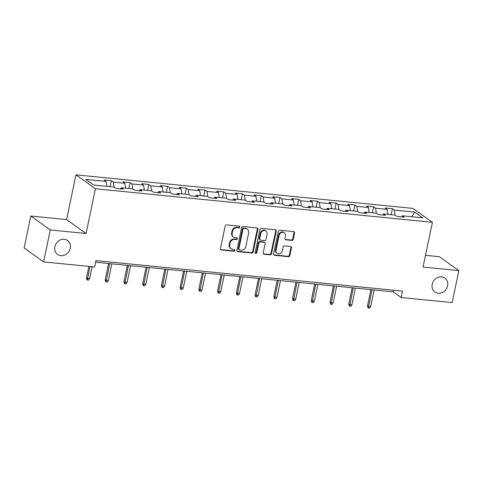 <?xml version="1.0" encoding="UTF-8"?>
<svg xmlns="http://www.w3.org/2000/svg" width="483" height="483" viewBox="0 0 483 483"><rect width="100%" height="100%" fill="white"/><g stroke="black" fill="none" stroke-linecap="round" stroke-linejoin="round"><path stroke-width="0.72" d="M239.797 227.107A0.918 0.803 125.6 0 0 239.157 226.147L226.63 224.897A1.316 1.147 125.6 0 0 225.187 226.038L220.471 248.624A1.316 1.147 125.6 0 0 221.389 249.995L233.911 251.245A0.918 0.803 125.6 0 0 234.279 249.488L232.655 249.325A4.202 3.677 125.6 0 1 231.055 248.727A4.202 3.677 125.6 0 1 229.727 244.935L230.119 243.052A4.202 3.677 125.6 0 1 234.732 239.411L236.35 239.574A0.918 0.803 125.6 0 0 236.718 237.817L235.094 237.654A4.202 3.677 125.6 0 1 233.488 237.056A4.202 3.677 125.6 0 1 232.16 233.265L232.558 231.381A4.202 3.677 125.6 0 1 237.165 227.741L238.789 227.904A0.918 0.803 125.6 0 0 239.797 227.107M233.488 237.056L232.963 236.682A4.202 3.677 125.6 0 1 231.635 232.891L232.027 231.007A4.202 3.677 125.6 0 1 236.64 227.366L238.264 227.529A0.918 0.803 125.6 0 0 239.2 226.153M220.653 249.578A1.316 1.147 125.6 0 0 220.864 249.62L233.386 250.87A0.918 0.803 125.6 0 0 234.321 249.494M231.055 248.727L230.524 248.353A4.202 3.677 125.6 0 1 229.202 244.561L229.594 242.677A4.202 3.677 125.6 0 1 234.201 239.037L235.825 239.2A0.918 0.803 125.6 0 0 236.761 237.823M432.213 284.288A8.561 7.499 125.6 0 0 434.917 292.016A8.561 7.499 125.6 0 0 447.584 285.815A8.561 7.499 125.6 0 0 444.879 278.087A8.561 7.499 125.6 0 0 432.213 284.288M54.875 246.704A8.561 7.499 125.6 0 0 57.586 254.438A8.561 7.499 125.6 0 0 70.252 248.238A8.561 7.499 125.6 0 0 67.542 240.504A8.561 7.499 125.6 0 0 54.875 246.704M291.798 240.419A1.316 1.147 125.6 0 0 293.235 239.284L294.564 232.945A1.316 1.147 125.6 0 0 293.646 231.574L279.735 230.186A1.316 1.147 125.6 0 0 278.293 231.327L273.577 253.913A1.316 1.147 125.6 0 0 274.495 255.284L288.399 256.672A1.316 1.147 125.6 0 0 289.842 255.531L291.442 247.876A1.316 1.147 125.6 0 0 290.524 246.505L284.572 245.913A1.316 1.147 125.6 0 0 283.135 247.048L282.338 250.846A3.514 3.073 125.6 0 1 277.139 253.394A3.514 3.073 125.6 0 1 276.034 250.218L279.138 235.348A3.514 3.073 125.6 0 1 284.336 232.806A3.514 3.073 125.6 0 1 285.447 235.976L284.928 238.457A1.316 1.147 125.6 0 0 285.845 239.828L291.798 240.419L291.273 240.045A1.316 1.147 125.6 0 0 292.71 238.904L294.038 232.571A1.316 1.147 125.6 0 0 293.851 231.617M423.06 267.063L458.85 270.625L452.173 302.587L401.132 297.504L402.466 291.11L95.99 260.591L94.65 266.978L43.615 261.895L50.292 229.932L86.077 233.5L95.429 188.75L432.412 222.313L423.06 267.063M257.904 229.292A1.316 1.147 125.6 0 0 256.986 227.922L243.076 226.539A1.316 1.147 125.6 0 0 241.633 227.674L236.918 250.26A1.316 1.147 125.6 0 0 237.829 251.637L251.74 253.02A1.316 1.147 125.6 0 0 253.183 251.885L257.904 229.292L257.373 228.918A1.316 1.147 125.6 0 0 257.191 227.964M261.406 228.362L275.316 229.745A1.316 1.147 125.6 0 1 276.234 231.122L271.512 253.708A1.316 1.147 125.6 0 1 270.069 254.843L264.116 254.251A1.316 1.147 125.6 0 1 263.205 252.881L265.119 243.722A1.316 1.147 125.6 0 0 264.201 242.345L260.252 241.953A1.316 1.147 125.6 0 0 258.81 243.094L256.817 252.627A0.918 0.803 125.6 0 1 255.169 252.464L259.963 229.497A1.316 1.147 125.6 0 1 261.406 228.362M95.429 188.75L75.964 174.834L412.947 208.396L432.412 222.313M391.133 214.675L392.383 208.698L385.174 207.98L387.094 209.35L375.569 208.203L373.649 206.833L366.44 206.114L368.36 207.485L356.834 206.338L354.914 204.967L347.706 204.249L349.626 205.619L338.1 204.472L336.18 203.101L328.971 202.383L330.891 203.754L319.366 202.606L317.446 201.23L310.237 200.517L312.157 201.888L300.631 200.741L298.711 199.364L291.503 198.652L293.423 200.022L281.897 198.875L279.971 197.499L272.768 196.786L274.688 198.157L263.157 197.01L261.237 195.633L254.034 194.915L255.954 196.291L244.422 195.144L242.502 193.768L235.299 193.049L237.219 194.426L225.688 193.278L223.768 191.902L216.565 191.183L218.485 192.56L206.953 191.413L205.034 190.036L197.831 189.318L199.751 190.694L188.219 189.547L186.299 188.171L179.096 187.452L181.016 188.829L169.485 187.682L167.565 186.305L160.362 185.587L162.282 186.963L150.75 185.81L148.83 184.44L141.628 183.721L143.548 185.098L132.016 183.945L130.096 182.574L122.893 181.856L124.813 183.232L113.282 182.079L111.362 180.708L104.159 179.99L106.079 181.367L85.66 179.332L93.654 185.049L114.073 187.078L115.992 188.455L123.195 189.173L121.275 187.796L120.321 188.883M392.383 208.698L394.303 210.069L414.716 212.103L422.716 217.821L402.297 215.786L404.217 217.157L397.014 216.438L395.094 215.068L383.562 213.921L385.482 215.291L378.28 214.573L376.36 213.202L364.828 212.055L366.748 213.426L359.545 212.707L357.625 211.337L346.094 210.19L348.014 211.56L340.805 210.842L338.885 209.471L327.359 208.324L329.279 209.694L322.07 208.976L320.151 207.605L308.625 206.458L310.545 207.829L303.336 207.11L301.416 205.74L289.891 204.593L291.81 205.963L284.602 205.245L282.682 203.874L271.156 202.727L273.076 204.098L265.867 203.379L263.947 202.009L252.422 200.862L254.342 202.232L247.133 201.514L245.213 200.143L233.687 198.996L235.607 200.367L228.399 199.648L226.479 198.278L214.953 197.124L216.873 198.501L209.664 197.782L207.744 196.412L196.219 195.259L198.139 196.635L190.93 195.917L189.01 194.546L177.478 193.393L179.398 194.77L172.196 194.051L170.276 192.681L158.744 191.528L160.664 192.904L153.461 192.186L151.541 190.809L140.01 189.662L141.93 191.039L134.727 190.32L132.807 188.944L121.275 187.796M387.879 214.349L387.094 209.35M376.348 213.202L375.569 208.203M383.562 213.921L382.608 215.007M369.145 212.484L368.36 207.485M357.613 211.337L356.834 206.338M364.828 212.055L363.874 213.142M350.41 210.618L349.626 205.619M338.879 209.471L338.1 204.472M346.094 210.19L345.14 211.276M331.676 208.753L330.891 203.754M320.144 207.605L319.366 202.606M327.359 208.324L326.405 209.411M312.942 206.887L312.157 201.888M301.41 205.74L300.631 200.741M308.625 206.458L307.671 207.545M294.207 205.021L293.423 200.022M282.676 203.874L281.897 198.875M289.891 204.593L288.937 205.68M275.473 203.156L274.688 198.157M263.941 202.009L263.157 197.01M271.156 202.727L270.202 203.814M256.739 201.29L255.954 196.291M245.207 200.143L244.422 195.144M252.422 200.862L251.468 201.942M237.998 199.425L237.219 194.426M226.473 198.278L225.688 193.278M233.687 198.996L232.728 200.077M219.264 197.559L218.485 192.56M207.738 196.406L206.953 191.413M214.953 197.124L213.993 198.211M200.53 195.693L199.751 190.694M189.004 194.54L188.219 189.547M196.219 195.259L195.259 196.346M181.795 193.828L181.016 188.829M170.27 192.675L169.485 187.682M177.478 193.393L176.524 194.48M163.061 191.962L162.282 186.963M151.535 190.809L150.75 185.81M158.744 191.528L157.79 192.614M144.326 190.091L143.548 185.098M132.801 188.944L132.016 183.945M140.01 189.662L139.056 190.749M125.592 188.225L124.813 183.232M114.066 187.078L113.282 182.079M106.858 186.36L106.079 181.367M86.077 233.5L66.618 219.584L30.827 216.022L50.292 229.932M30.827 216.022L24.15 247.984L43.615 261.895M458.85 270.625L439.385 256.708L425.511 255.326M66.618 219.584L75.964 174.834M95.646 262.221L393.24 291.865L401.132 297.504M411.872 216.74L414.716 212.103M395.082 215.068L394.303 210.069M402.297 215.786L401.343 216.873M393.585 290.229L393.24 291.865M110.112 186.686L111.362 180.708M128.846 188.551L130.096 182.574M147.581 190.417L148.83 184.44M166.315 192.282L167.565 186.305M185.049 194.148L186.299 188.171M203.784 196.013L205.034 190.036M222.524 197.879L223.768 191.902M241.259 199.745L242.502 193.768M259.993 201.61L261.237 195.633M278.727 203.476L279.971 197.499M297.462 205.347L298.711 199.364M316.196 207.213L317.446 201.23M334.93 209.079L336.18 203.101M353.665 210.944L354.914 204.967M372.399 212.81L373.649 206.833M237.099 251.214A1.316 1.147 125.6 0 0 237.304 251.257L251.214 252.645A1.316 1.147 125.6 0 0 252.657 251.504L257.373 228.918M244.006 228.423A0.918 0.803 125.6 0 0 242.997 229.22L238.856 249.047A0.918 0.803 125.6 0 0 239.496 250.007L241.204 250.176A4.202 3.677 125.6 0 0 245.817 246.535L248.648 232.981A4.202 3.677 125.6 0 0 247.32 229.19A4.202 3.677 125.6 0 0 245.714 228.592L243.48 228.048A0.918 0.803 125.6 0 0 242.472 228.845L242.997 229.22M239.145 249.874L238.62 249.5A0.918 0.803 125.6 0 1 238.33 248.673L242.472 228.845M247.32 229.19L246.795 228.815A4.202 3.677 125.6 0 0 245.189 228.218L245.714 228.592M243.48 228.048L245.189 228.218M263.386 253.835A1.316 1.147 125.6 0 0 263.591 253.877L269.544 254.469A1.316 1.147 125.6 0 0 270.987 253.334L275.708 230.741A1.316 1.147 125.6 0 0 275.521 229.787M264.702 242.532L264.177 242.158A1.316 1.147 125.6 0 0 263.676 241.971L259.721 241.578A1.316 1.147 125.6 0 0 258.284 242.714L256.292 252.253L256.817 252.627M255.241 253.044A0.918 0.803 125.6 0 0 256.292 252.253M267.099 234.213A3.514 3.073 125.6 0 0 265.994 231.043A3.514 3.073 125.6 0 0 260.796 233.585L259.703 238.825A1.316 1.147 125.6 0 0 260.615 240.196L264.563 240.588A1.316 1.147 125.6 0 0 266.006 239.453L267.099 234.213M265.994 231.043L265.463 230.663A3.514 3.073 125.6 0 0 260.271 233.211L260.796 233.585M260.114 240.009L259.588 239.634A1.316 1.147 125.6 0 1 259.172 238.451L260.271 233.211M285.109 239.411A1.316 1.147 125.6 0 0 285.32 239.453L291.273 240.045M284.336 232.806L283.811 232.426A3.514 3.073 125.6 0 0 278.613 234.973L279.138 235.348M277.139 253.394L276.614 253.014A3.514 3.073 125.6 0 1 275.503 249.844L278.613 234.973M273.758 254.867A1.316 1.147 125.6 0 0 273.964 254.909L287.874 256.298A1.316 1.147 125.6 0 0 289.317 255.157L290.917 247.501A1.316 1.147 125.6 0 0 290.736 246.547M89.615 278.715L88.576 280.176L87.375 280.055L86.849 279.681L86.505 277.822L87.453 278.498L89.615 278.715L92.114 266.731M87.375 280.055L89.953 266.513M86.505 277.822L88.89 266.405M108.349 280.581L107.311 282.042L106.109 281.921L105.584 281.547L105.24 279.687L106.188 280.363L108.349 280.581L111.845 263.839M106.109 281.921L109.683 263.621M105.24 279.687L108.615 263.513M127.083 282.446L126.045 283.907L124.843 283.787L124.318 283.412L123.974 281.553L124.922 282.229L127.083 282.446L130.579 265.704M124.843 283.787L128.418 265.487M123.974 281.553L127.355 265.378M145.818 284.312L144.779 285.773L143.578 285.652L143.053 285.278L142.708 283.418L143.656 284.095L145.818 284.312L149.313 267.57M143.578 285.652L147.152 267.353M142.708 283.418L146.089 267.25M164.552 286.178L163.514 287.639L162.312 287.518L161.787 287.144L161.443 285.284L162.391 285.96L164.552 286.178L168.048 269.436M162.312 287.518L165.886 269.218M161.443 285.284L164.824 269.116M183.286 288.043L182.248 289.504L181.047 289.383L180.521 289.009L180.177 287.15L181.125 287.826L183.286 288.043L186.782 271.301M181.047 289.383L184.621 271.084M180.177 287.15L183.558 270.981M202.021 289.909L200.982 291.37L199.781 291.249L199.256 290.875L198.911 289.015L199.859 289.691L202.021 289.909L205.516 273.167M199.781 291.249L203.355 272.949M198.911 289.015L202.292 272.847M220.755 291.774L219.717 293.235L218.515 293.115L217.99 292.74L217.646 290.881L218.594 291.557L220.755 291.774L224.251 275.032M218.515 293.115L222.089 274.815M217.646 290.881L221.027 274.712M239.49 293.64L238.451 295.101L237.25 294.986L236.724 294.606L236.38 292.746L237.328 293.423L239.49 293.64L242.985 276.898M237.25 294.986L240.824 276.681M236.38 292.746L239.761 276.578M258.224 295.505L257.185 296.967L255.984 296.852L255.459 296.471L255.115 294.612L256.062 295.288L258.224 295.505L261.726 278.763M255.984 296.852L259.558 278.546M255.115 294.612L258.496 278.443M276.958 297.371L275.92 298.832L274.718 298.717L274.193 298.337L273.849 296.477L274.797 297.154L276.958 297.371L280.46 280.629M274.718 298.717L278.299 280.412M273.849 296.477L277.23 280.309M295.693 299.237L294.654 300.698L293.453 300.583L292.927 300.203L292.583 298.343L293.531 299.019L295.693 299.237L299.194 282.495M293.453 300.583L297.033 282.277M292.583 298.343L295.964 282.175M314.427 301.102L313.389 302.563L312.193 302.449L311.662 302.068L311.324 300.209L312.266 300.885L314.427 301.102L317.929 284.36M312.193 302.449L315.767 284.143M311.324 300.209L314.699 284.04M333.161 302.968L332.129 304.435L330.927 304.314L330.396 303.934L330.058 302.074L331 302.75L333.161 302.968L336.663 286.226M330.927 304.314L334.502 286.014M330.058 302.074L333.433 285.906M351.896 304.833L350.863 306.3L349.662 306.18L349.137 305.799L348.792 303.94L349.734 304.616L351.896 304.833L355.397 288.091M349.662 306.18L353.236 287.88M348.792 303.94L352.167 287.771M370.636 306.699L369.598 308.166L368.396 308.045L367.871 307.671L367.527 305.805L368.475 306.488L370.636 306.699L374.132 289.957M368.396 308.045L371.97 289.746M367.527 305.805L370.902 289.637M236.64 227.366L237.165 227.741M232.027 231.007L232.558 231.381M231.635 232.891L232.16 233.265M235.825 239.2L236.35 239.574M234.201 239.037L234.732 239.411M229.594 242.677L230.119 243.052M229.202 244.561L229.727 244.935M233.386 250.87L233.911 251.245M220.864 249.62L221.389 249.995M238.264 227.529L238.789 227.904M252.657 251.504L253.183 251.885M251.214 252.645L251.74 253.02M237.304 251.257L237.829 251.637M238.33 248.673L238.856 249.047M275.708 230.741L276.234 231.122M270.987 253.334L271.512 253.708M269.544 254.469L270.069 254.843M263.591 253.877L264.116 254.251M263.676 241.971L264.201 242.345M259.721 241.578L260.252 241.953M258.284 242.714L258.81 243.094M259.172 238.451L259.703 238.825M285.32 239.453L285.845 239.828M275.503 249.844L276.034 250.218M290.917 247.501L291.442 247.876M289.317 255.157L289.842 255.531M287.874 256.298L288.399 256.672M273.964 254.909L274.495 255.284M294.038 232.571L294.564 232.945M292.71 238.904L293.235 239.284"/></g></svg>
